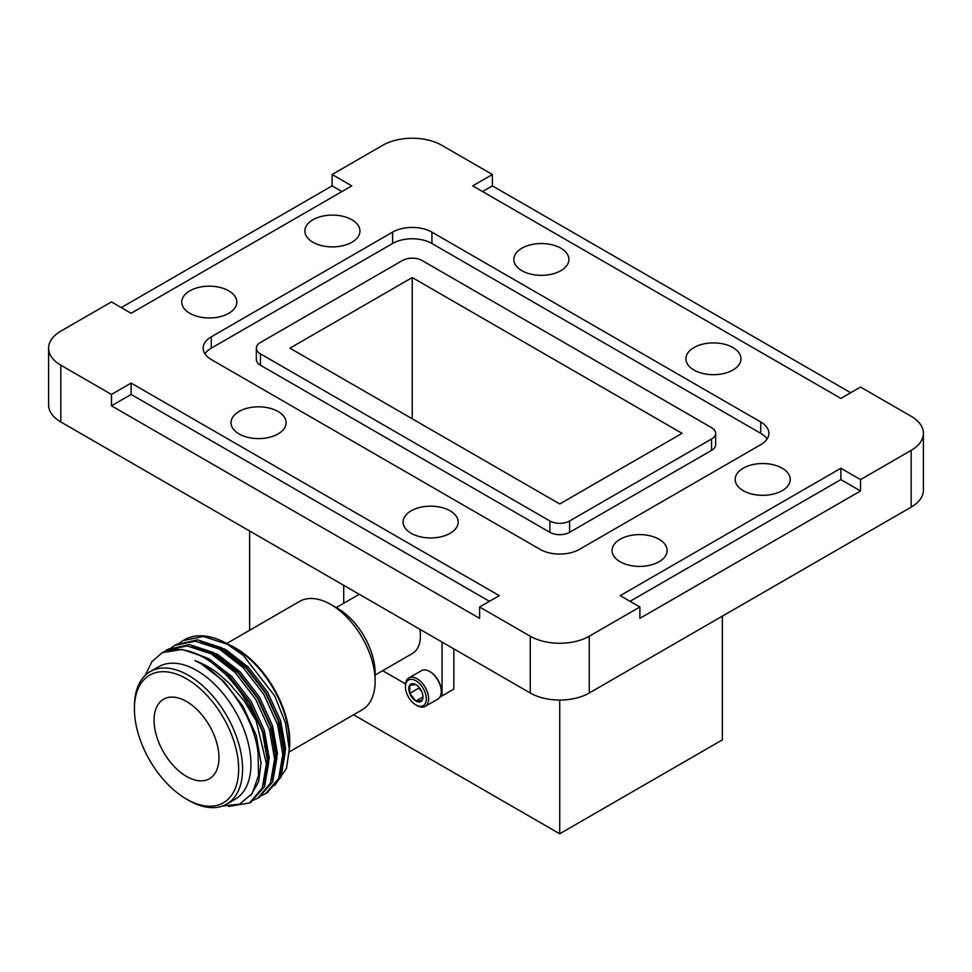<?xml version="1.0" encoding="UTF-8"?>
<svg xmlns="http://www.w3.org/2000/svg" width="972" height="972" viewBox="0 0 972 972"><rect width="100%" height="100%" fill="white"/><g stroke="black" fill="none" stroke-linecap="round" stroke-linejoin="round"><path stroke-width="1.46" d="M353.589 714.772L559.726 833.782L722.354 739.874L722.354 616.151M559.726 833.782L559.726 700.059M249.646 630.257L249.646 530.991M860.536 490.957L860.536 479.597L840.877 468.249L620.221 595.642L639.892 606.99L639.892 618.35L860.536 490.957L840.877 479.597L630.05 601.316M840.877 479.597L840.877 468.249M341.95 191.545L332.108 185.871L121.293 307.577M48.6 348.17A41.723 24.081 0 0 0 60.823 365.205L60.823 421.982A41.723 24.081 180 0 1 48.6 404.947L48.6 348.17A41.723 24.081 0 0 1 60.823 331.148L111.464 301.903L131.123 313.263L351.779 185.871L332.108 174.51L332.108 185.871M111.464 405.798L479.609 618.35L479.609 606.99L499.28 595.642L131.123 383.09L111.464 394.438L111.464 405.798L131.123 394.438L131.123 383.09M489.438 601.316L131.123 394.438M850.707 392.737L492.391 185.871L482.562 191.545M492.391 185.871L492.391 174.51L472.72 185.871L840.877 398.411L860.536 387.063L911.177 416.295A41.723 24.081 0 0 1 923.4 433.33A41.723 24.081 0 0 1 911.177 450.364L860.536 479.597M743.228 490.666A27.532 15.892 0 0 0 773.238 494.116A27.532 15.892 0 0 0 790.236 479.427A27.532 15.892 0 0 0 762.704 463.535A27.532 15.892 0 0 0 735.172 479.427A27.532 15.892 0 0 0 743.228 490.666M620.124 561.743A27.532 15.892 0 0 0 650.134 565.194A27.532 15.892 0 0 0 667.132 550.504A27.532 15.892 0 0 0 639.588 534.612A27.532 15.892 0 0 0 612.056 550.504A27.532 15.892 0 0 0 620.124 561.743M411.168 533.3A27.532 15.892 0 0 0 441.179 536.751A27.532 15.892 0 0 0 458.177 522.061A27.532 15.892 0 0 0 430.645 506.169A27.532 15.892 0 0 0 403.101 522.061A27.532 15.892 0 0 0 411.168 533.3M239.088 433.949A27.532 15.892 0 0 0 269.098 437.4A27.532 15.892 0 0 0 286.096 422.711A27.532 15.892 0 0 0 258.564 406.818A27.532 15.892 0 0 0 231.032 422.711A27.532 15.892 0 0 0 239.088 433.949M521.891 270.678A27.532 15.892 0 0 0 551.902 274.128A27.532 15.892 0 0 0 568.899 259.439A27.532 15.892 0 0 0 541.355 243.547A27.532 15.892 0 0 0 513.823 259.439A27.532 15.892 0 0 0 521.891 270.678M693.972 370.028A27.532 15.892 0 0 0 723.97 373.479A27.532 15.892 0 0 0 740.968 358.79A27.532 15.892 0 0 0 713.436 342.897A27.532 15.892 0 0 0 685.904 358.79A27.532 15.892 0 0 0 693.972 370.028M312.935 242.235A27.532 15.892 0 0 0 342.946 245.685A27.532 15.892 0 0 0 359.944 230.996A27.532 15.892 0 0 0 332.412 215.104A27.532 15.892 0 0 0 304.868 230.996A27.532 15.892 0 0 0 312.935 242.235M189.832 313.312A27.532 15.892 0 0 0 219.83 316.763A27.532 15.892 0 0 0 236.828 302.073A27.532 15.892 0 0 0 209.296 286.181A27.532 15.892 0 0 0 181.764 302.073A27.532 15.892 0 0 0 189.832 313.312M569.58 520.98L569.58 532.34A13.912 8.031 180 0 1 549.909 532.34L549.909 520.98A13.912 8.031 0 0 0 569.58 520.98L711.565 439.004A13.912 8.031 0 0 0 715.647 433.33A13.912 8.031 0 0 0 711.565 427.656L422.091 260.52A13.912 8.031 0 0 0 402.42 260.52L260.435 342.496A13.912 8.031 0 0 0 256.353 348.17A13.912 8.031 0 0 0 260.435 353.857L549.909 520.98M715.647 433.33L715.647 444.69A13.912 8.031 180 0 1 711.565 450.364L711.565 439.004M260.435 353.857L260.435 365.205A13.912 8.031 180 0 1 256.353 359.531L256.353 348.17M767.09 439.004A27.811 16.062 0 0 0 760.736 433.33L760.736 421.982A27.811 16.062 180 0 1 768.876 433.33A27.811 16.062 180 0 1 760.736 444.69L579.409 549.374A27.811 16.062 180 0 1 540.08 549.374L211.264 359.531A27.811 16.062 180 0 1 203.124 348.17A27.811 16.062 180 0 1 211.264 336.822L211.264 348.17A27.811 16.062 0 0 0 204.91 353.857M392.591 243.486L392.591 232.138A27.811 16.062 180 0 1 431.92 232.138L431.92 243.486A27.811 16.062 0 0 0 392.591 243.486L211.264 348.17M260.435 365.205L549.909 532.34M569.58 532.34L711.565 450.364M760.736 433.33L431.92 243.486M760.736 421.982L431.92 232.138M392.591 232.138L211.264 336.822M589.251 636.223L589.251 693A41.723 24.081 180 0 1 530.25 693L530.25 636.223A41.723 24.081 0 0 0 589.251 636.223L639.892 606.99M492.391 174.51L441.75 145.278A41.723 24.081 0 0 0 382.749 145.278L332.108 174.51M923.4 433.33L923.4 490.107A41.723 24.081 180 0 1 911.177 507.129L911.177 450.364M559.75 503.958L682.077 433.33L412.25 277.555L289.923 348.17L559.75 503.958M412.25 418.798L412.25 277.555M60.823 365.205L111.464 394.438M479.609 606.99L530.25 636.223M60.823 421.982L530.25 693M589.251 693L911.177 507.129M445.978 693.631L453.851 689.087L453.851 648.883M419.892 629.285A38.941 22.478 60 0 1 412.347 653.548L375.131 675.03M441.264 691.238A15.588 9.003 -120 0 0 441.264 690.91A15.588 9.003 -120 0 0 430.244 671.81A15.588 9.003 -120 0 0 429.964 671.652M430.244 671.81L429.673 671.482A16.415 9.477 -120 0 0 421.459 670.668L408.848 677.946A16.415 9.477 60 0 1 421.496 682.344A16.415 9.477 60 0 1 428.652 698.856A16.415 9.477 60 0 1 425.25 706.377A16.415 9.477 60 0 1 417.049 705.563L415.895 704.894A14.762 8.529 -120 0 0 426.331 698.856A14.762 8.529 -120 0 0 415.895 680.777A14.762 8.529 -120 0 0 405.446 686.803A14.762 8.529 -120 0 0 415.895 704.894M439.866 697.155L442.041 695.891L442.041 642.079M343.711 585.302L343.711 603.248M382.652 670.692L405.531 683.899M441.264 690.91L441.264 691.578A16.415 9.477 -120 0 0 429.673 671.482M425.25 706.377L437.874 699.087A16.415 9.477 -120 0 0 441.264 691.578M442.041 695.891L453.851 689.087M405.446 686.803L405.446 685.467A16.415 9.477 60 0 1 408.848 677.946M422.03 692.283A10.036 5.796 -120 0 0 415.895 684.64A10.036 5.796 -120 0 0 409.747 685.187A10.036 5.796 -120 0 0 409.747 693.376A10.036 5.796 -120 0 0 415.895 701.031A10.036 5.796 -120 0 0 422.03 700.472A10.036 5.796 -120 0 0 422.99 696.924A10.036 5.796 -120 0 0 422.03 692.283M415.895 684.64L409.747 685.187L409.747 693.376L415.895 701.031L422.03 700.472L422.966 696.341M422.905 696.973L415.895 701.031M418.968 687.216L418.968 688.054L409.747 693.376M418.968 688.054L421.678 691.444M226.683 643.513L299.583 601.425A62.585 36.134 60 0 1 330.881 604.523L337.758 608.496A52.84 30.509 60 0 1 337.77 608.496A52.84 30.509 60 0 1 375.131 673.219L375.131 681.178A62.585 36.134 60 0 1 362.167 709.827L289.243 751.927M337.77 608.496L330.881 604.523A62.585 36.134 60 0 1 375.131 681.178M239.829 662.09A62.585 36.134 -120 0 0 235.698 659.478A62.585 36.134 -120 0 0 231.846 657.449M212.333 653.694A62.585 36.134 -120 0 0 211.228 653.877M266.437 765.086A62.585 36.134 -120 0 0 266.984 764.77A62.585 36.134 -120 0 0 267.191 764.66L266.984 764.77M274.566 757.431A62.585 36.134 -120 0 0 275.477 755.912M279.851 732.706A62.585 36.134 -120 0 0 277.822 719.244M289.279 749.959A76.484 44.165 -120 0 0 235.698 648.117A76.484 44.165 -120 0 0 228.384 644.472M264.846 780.018A76.484 44.165 -120 0 0 265.83 779.836M186.527 701.492A45.891 26.499 -120 0 0 163.588 699.22A45.891 26.499 -120 0 0 163.575 752.207A45.891 26.499 -120 0 0 209.466 778.706A45.891 26.499 -120 0 0 216.501 741.928A45.891 26.499 -120 0 0 186.527 701.492M226.743 804.063L235.103 799.239A76.484 44.165 -120 0 0 235.103 710.921A76.484 44.165 -120 0 0 158.606 666.756L150.247 671.579A76.484 44.165 60 0 1 188.495 675.37A76.484 44.165 60 0 1 238.468 742.778A76.484 44.165 60 0 1 226.743 804.063A76.484 44.165 60 0 1 188.495 800.284L186.527 799.142A73.714 42.561 -120 0 0 238.65 769.059A73.714 42.561 -120 0 0 186.527 678.784A73.714 42.561 -120 0 0 134.403 708.867A73.714 42.561 -120 0 0 186.527 799.142M222.527 806.019L239.634 804.148L252.113 793.602L258.503 775.741L258.078 752.729C253.874 716.364 224.362 673.341 194.91 660.608C196.818 660.936 209.162 666.865 212.394 669.514C214.411 670.34 220.024 674.945 229.234 683.328L244.203 700.958L256.231 720.957L266.425 763.798L262.258 787.964L249.44 802.994L228.687 806.396M145.241 675.358L151.863 661.689L162.227 652.686A86.909 50.179 60 0 1 256.231 720.957M163.758 651.969L166.625 650.086L187.086 645.93L211.106 653.804L235.139 672.49L255.587 699.087L269.426 729.51L274.614 759.071L270.447 783.225L257.641 798.267L253.34 800.272M170.914 648.045L174.814 645.359L195.275 641.192L219.308 649.077L243.328 667.764L263.789 694.36L277.615 724.772L282.803 754.333L278.648 778.499L265.818 793.541L261.529 795.546M179.103 643.306L183.028 640.621L203.476 636.466L227.497 644.339L243.292 655.371L274.772 696.049L285.464 723.034L289.279 749.339L286.509 768.281L274.784 785.352M194.91 660.608L200.949 663.609L223.681 681.238L243.024 706.34L256.122 735.063L261.043 762.971L258.613 781.816L250.642 795.631M192.991 652.491L209.138 658.87L231.871 676.5L251.213 701.614L264.311 730.324L269.244 758.233L263.509 784.696M191.885 646.587L217.339 654.144L240.06 671.774L259.415 696.888L272.5 725.598L277.433 753.507L271.71 779.957M200.086 641.848L225.528 649.418L248.261 667.047L267.604 692.149L280.701 720.872L285.634 748.78L279.9 775.231M162.227 652.686L182.177 649.43L205.214 657.206L229.234 675.892L249.695 702.489L263.521 732.912L268.709 762.473L264.554 786.627L250.569 802.301M167.792 649.454L189.37 644.594L213.403 652.479L237.435 671.166L257.884 697.762L271.723 728.186L276.911 757.747L272.743 781.901L258.771 797.575M175.981 644.728L197.571 639.868L221.604 647.753L245.624 666.428L266.073 693.036L279.912 723.447L285.1 753.008L280.944 777.163L266.96 792.848M243.292 655.371A86.909 50.179 -120 0 0 227.825 644.157L227.825 644.157A86.909 50.179 -120 0 0 184.364 639.843A86.909 50.179 -120 0 0 183.708 640.244M212.759 663.39L232.551 680.412L249.245 702.744L262.343 731.466L267.276 759.375L265.842 774.514M203.124 649.952L215.371 655.274L238.091 672.916L257.446 698.018L270.544 726.728L275.465 754.637L274.031 769.788M211.313 645.226L223.56 650.547L246.293 668.177L265.635 693.291L278.733 722.002L283.666 749.91L282.232 765.049M235.2 648.409L227.825 644.157L235.2 648.409A76.484 44.165 60 0 1 289.279 742.086L289.279 749.339M265.757 780.042A76.484 44.165 60 0 1 264.797 780.224M229.343 645.396A76.484 44.165 60 0 1 231.628 646.489M134.403 708.867L134.403 706.595A76.484 44.165 60 0 1 150.247 671.579M335.911 607.755L359.251 594.281M283.569 755.195L282.816 755.633M275.38 759.934L274.626 760.359M226.707 662.77L225.358 663.548M274.153 741.357L272.719 742.195M265.964 746.095L264.518 746.921M249.44 802.994L251.736 801.669M257.641 798.267L259.937 796.943M265.83 793.529L268.126 792.204M166.625 650.098L168.921 648.761M174.826 645.359L177.123 644.035M183.015 640.633L184.364 639.843"/></g></svg>
